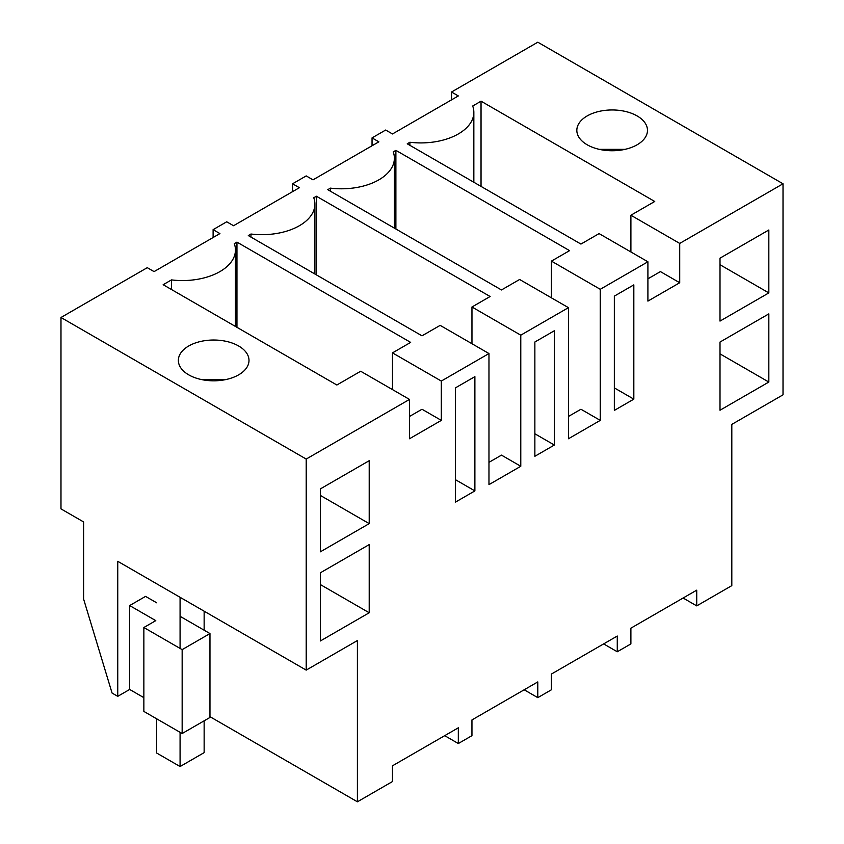 <?xml version="1.0" encoding="UTF-8"?>
<svg xmlns="http://www.w3.org/2000/svg" width="844" height="844" viewBox="0 0 844 844"><rect width="100%" height="100%" fill="white"/><g stroke="black" fill="none" stroke-linecap="round" stroke-linejoin="round"><path stroke-width="1.27" d="M451.519 99.877L451.519 92.017L458.324 95.942L392.481 133.964L385.676 130.029L372.046 137.899L378.861 141.824L313.018 179.846L306.203 175.911L292.583 183.781L299.388 187.706L233.545 225.728L226.73 221.793L213.11 229.652L219.925 233.588L154.072 271.61L147.267 267.675L60.979 317.492L306.203 459.062L409.498 399.423L360.683 371.244L336.851 385.001L163.156 284.713L171.49 279.902A52.982 30.584 0 0 0 235.444 249.972A52.982 30.584 0 0 0 234.294 243.642L236.953 242.112L410.648 342.39L392.492 352.876L441.306 381.055L441.306 420.386L422.011 409.245L409.498 416.461M683.112 598.027L696.733 605.886L731.811 585.63L731.811 424.395L783.021 394.834L783.021 183.781L537.797 42.2L451.519 92.017M647.907 261.777L599.092 233.598L580.936 244.074L407.241 143.797L409.899 142.256A52.982 30.584 0 0 0 473.843 112.336A52.982 30.584 0 0 0 472.703 106.006L481.038 101.185L654.733 201.473L630.901 215.231L679.715 243.42L679.715 282.74L647.907 301.108L647.907 261.777L600.253 289.302L600.253 420.386L568.445 438.753L568.445 307.659L520.78 335.173L520.78 466.268L488.971 484.635L488.971 353.541L441.306 381.055M783.021 183.781L679.715 243.42M250.963 237.09L250.963 234.02L248.305 235.56L422 335.838L440.157 325.362L488.971 353.541M250.963 234.02A52.982 30.584 0 0 0 314.907 204.09A52.982 30.584 0 0 0 313.757 197.76L316.416 196.23L490.121 296.508L471.965 306.994L520.78 335.173M330.426 191.208L330.426 188.138L327.767 189.678L501.473 289.956L519.619 279.48L568.445 307.659M330.426 188.138A52.982 30.584 0 0 0 394.38 158.218A52.982 30.584 0 0 0 393.23 151.888L395.889 150.348L569.584 250.636L551.427 261.113L600.253 289.302M238.652 374.841A35.321 20.393 0 0 0 249.001 360.42A35.321 20.393 0 0 0 227.194 341.577A35.321 20.393 0 0 0 188.697 345.998A35.321 20.393 0 0 0 178.358 360.42A35.321 20.393 0 0 0 200.165 379.262A35.321 20.393 0 0 0 238.652 374.841M637.136 144.778A35.321 20.393 0 0 0 647.475 130.356A35.321 20.393 0 0 0 625.678 111.513A35.321 20.393 0 0 0 587.181 115.934A35.321 20.393 0 0 0 576.832 130.356A35.321 20.393 0 0 0 598.639 149.198A35.321 20.393 0 0 0 637.136 144.778M409.498 399.423L409.498 438.753L441.306 420.386M696.733 605.886L696.733 590.156L630.89 628.168L630.89 643.909L617.27 651.768L617.27 636.038L551.417 674.05L551.417 689.78L537.797 697.65L537.797 681.92L471.954 719.932L471.954 735.662L458.324 743.532L458.324 727.802L392.481 765.814L392.481 781.544L357.402 801.8L357.402 640.554L306.203 670.115L306.203 459.062M720.006 321.089L768.831 292.91L768.831 229.99L720.006 258.169L720.006 321.089M633.823 399.149L633.823 284.871L614.337 296.128L614.337 410.406L633.823 399.149L614.337 387.892M544.612 336.387L554.36 330.753L554.36 445.031L534.864 456.287L534.864 342.01L544.612 336.387M369.208 523.628L369.208 460.697L320.393 488.887L320.393 551.807L369.208 523.628L320.393 495.439M474.887 490.913L474.887 376.635L455.391 387.892L455.391 502.159L474.887 490.913L455.391 479.656M320.393 572.781L369.208 544.602L369.208 612.765L320.393 640.955L320.393 572.781M768.831 382.047L720.006 410.237L720.006 342.063L768.831 313.884L768.831 382.047L720.006 353.868M409.899 142.256L409.899 145.326M481.038 101.185L481.038 186.397M630.901 215.231L630.901 251.955M679.715 282.74L660.419 271.599L647.907 278.826M372.046 145.759L372.046 137.899M624.94 149.367L599.377 149.367M603.639 643.898L617.27 651.768M768.831 292.91L720.006 264.721M213.11 237.523L213.11 229.652M357.402 801.8L209.966 716.683M143.86 697.65L129.67 689.453L117.749 696.342L112.073 693.061L83.609 599.082L83.609 521.94L60.979 508.879L60.979 317.492M117.749 696.342L117.749 561.313L306.203 670.115M171.49 279.902L171.49 289.524M236.953 242.112L236.953 327.314M392.492 352.876L392.492 389.601M200.893 379.431L226.466 379.431M180.078 616.31L209.966 633.57L209.966 717.463L182.156 733.52L143.86 711.418L143.86 627.514L155.781 620.635L129.67 605.559L129.67 689.453M156.689 602.806L145.558 596.381L129.67 605.559M444.704 735.662L458.324 743.532M369.208 612.765L320.393 584.586M182.156 733.52L182.156 649.627L143.86 627.514M209.966 633.57L182.156 649.627M292.583 191.641L292.583 183.781M395.889 150.348L395.889 228.998M551.427 261.113L551.427 297.837M600.253 420.386L580.946 409.245L568.445 416.461M524.177 689.78L537.797 697.65M554.36 445.031L534.864 433.774M316.416 196.23L316.416 274.88M471.965 306.994L471.965 343.719M520.78 466.268L501.484 455.127L488.971 462.343M180.078 732.318L180.078 766.542L204.142 752.637L204.142 720.829M204.142 611.193L204.142 630.204M180.078 597.299L180.078 648.424M156.689 718.824L156.689 753.038L180.078 766.542M473.843 182.251L473.843 112.336M235.444 326.449L235.444 249.972M394.38 228.133L394.38 158.218M314.907 274.015L314.907 204.09"/></g></svg>
